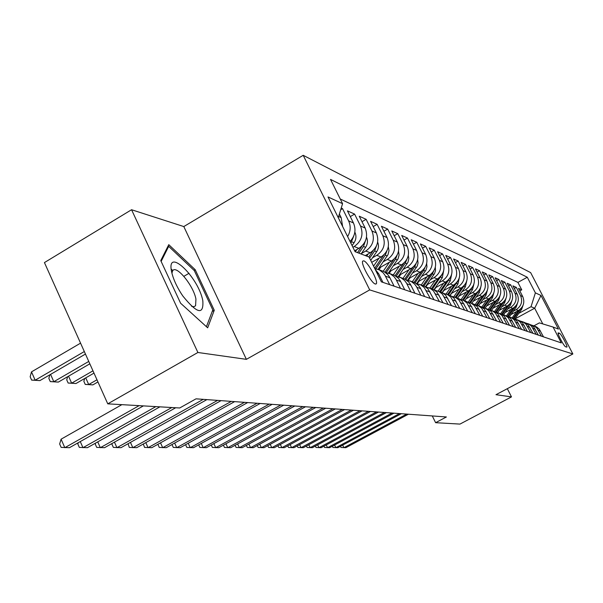 <?xml version="1.0" encoding="UTF-8"?>
<svg xmlns="http://www.w3.org/2000/svg" width="603" height="603" viewBox="0 0 603 603"><rect width="100%" height="100%" fill="white"/><g stroke="black" fill="none" stroke-linecap="round" stroke-linejoin="round"><path stroke-width="0.9" d="M375.285 283.998L376.257 283.802C378.631 281.639 367.928 261.913 363.82 260.858L362.75 261.076C360.451 263.338 371.305 283.214 375.285 283.998M131.56 209.731L197.897 352.484L246.378 359.343L183.802 226.562L131.56 209.731L44.434 262.576L107.771 403.844L179.709 407.982L196.028 398.832L446.393 416.967L435.615 422.688L459.968 424.09L511.487 396.887L507.327 388.679M183.802 226.562L303.203 155.303L530.648 272.624L572.85 353.961L369.699 289.9L303.203 155.303M510.922 314.593L518.369 310.545C523.562 307.017 525.017 302.374 522.741 296.601L518.505 288.377L521.761 289.855L519.809 290.917M513.281 311.246L516.16 309.678C521.384 306.136 522.846 301.462 520.562 295.651L516.296 287.375L514.284 288.475M516.296 287.375L512.934 285.852L517.238 294.204C519.545 300.068 518.067 304.786 512.799 308.367L505.148 312.535M499.186 310.417L507.048 306.128C512.392 302.487 513.892 297.686 511.555 291.731L507.191 283.252L510.658 284.827L508.585 285.965M493.02 308.223L501.108 303.806C506.535 300.106 508.058 295.229 505.683 289.176L501.259 280.561L504.839 282.189L502.698 283.365M486.659 305.97L494.965 301.417C500.482 297.648 502.028 292.689 499.623 286.538L495.123 277.787L498.832 279.46L496.616 280.681M480.071 303.633L488.618 298.945C494.219 295.108 495.794 290.066 493.352 283.817L488.792 274.915L492.613 276.649L490.329 277.915M473.249 301.221L482.061 296.382C487.744 292.478 489.35 287.352 486.862 280.99L482.234 271.938L486.191 273.739L483.825 275.051M466.194 298.734L475.262 293.729C481.043 289.757 482.671 284.541 480.154 278.073L475.45 268.87L479.551 270.724L477.094 272.089M458.875 296.156L468.23 290.985C474.101 286.945 475.759 281.631 473.197 275.051L468.418 265.682L472.669 267.604L470.121 269.021M451.293 293.48L460.933 288.144C466.91 284.021 468.599 278.609 465.991 271.915L461.137 262.38L465.539 264.378L462.9 265.848M443.416 290.721L453.373 285.196C459.448 280.99 461.167 275.481 458.521 268.659L453.592 258.958L458.152 261.031L455.416 262.561M435.245 287.857L445.527 282.136C451.707 277.847 453.456 272.232 450.773 265.29L445.753 255.408L450.486 257.556L447.652 259.147M426.758 284.887L437.379 278.955C443.672 274.584 445.451 268.863 442.723 261.785L437.62 251.722L442.534 253.953L439.587 255.612M417.924 281.805L428.914 275.654C435.313 271.192 437.13 265.358 434.356 258.144L429.163 247.893L434.273 250.207L431.213 251.941M408.736 278.601L420.11 272.224C426.63 267.672 428.477 261.717 425.65 254.36L420.374 243.906L425.688 246.318L422.499 248.119M399.163 275.277L410.945 268.652C417.585 264.001 419.469 257.926 416.598 250.426L411.223 239.76L416.763 242.27L413.439 244.155M389.191 271.817L401.402 264.928C408.171 260.172 410.093 253.969 407.168 246.318L401.696 235.449L407.462 238.057L404.002 240.024M378.782 268.222L391.453 261.046C398.349 256.185 400.309 249.853 397.332 242.044L391.769 230.941L397.776 233.67L394.166 235.728M371.682 262.335L381.066 256.999C388.106 252.031 390.103 245.557 387.073 237.582L381.405 226.246L387.676 229.087L383.907 231.251M365.297 255.582L370.227 252.77C377.403 247.682 379.445 241.064 376.362 232.916L370.581 221.346L377.131 224.316L373.197 226.577M354.647 250.78L358.891 248.353C366.217 243.145 368.305 236.376 365.162 228.047L359.267 216.221L366.119 219.319L361.996 221.7M350.034 241.471C355.144 235.916 356.283 229.743 353.441 222.944L347.434 210.854L354.602 214.103L350.29 216.605M341.23 208.043L342.542 208.638L340.718 209.701M559.463 333.24L558.212 332.856C556.953 333.18 564.084 346.582 565.629 346.785L566.835 347.117C568.086 346.8 561.039 333.534 559.463 333.24L558.227 333.904M522.937 305.615L521.67 309.301L514.811 318.987L534.673 308.223L531.032 306.708L535.381 292.87L527.286 277.244L330.519 179.4L342.572 203.678L328.017 196.947L355.099 251.7L369.036 256.999L381.367 281.842L561.295 342.903L553.079 327.045L539.384 322.884L533.926 325.824M535.381 292.87L540.981 295.462L558.416 329.08L553.079 327.045M352.906 247.275L354.21 246.529L358.891 248.353M361.385 253.524L365.75 251.029L370.227 252.77M372.533 257.752L376.785 255.333L381.066 256.999M383.207 261.8L387.352 259.448L391.453 261.046M393.427 265.682L397.467 263.398L401.402 264.928M403.234 269.398L407.176 267.182L410.945 268.652M412.64 272.971L416.485 270.807L420.11 272.224M421.67 276.408L425.432 274.297L428.914 275.654M430.361 279.702L434.032 277.651L437.379 278.955M438.713 282.882L442.3 280.877L445.527 282.136M446.755 285.935L450.268 283.983L453.373 285.196M454.504 288.882L457.941 286.975L460.933 288.144M461.973 291.724L465.343 289.862L468.23 290.985M469.179 294.46L472.481 292.643L475.262 293.729M476.136 297.113L479.37 295.334L482.061 296.382M482.86 299.668L486.026 297.927L488.618 298.945M489.35 302.141L492.455 300.437L494.965 301.417M495.628 304.53L498.673 302.864L501.108 303.806M501.704 306.837L504.696 305.208L507.048 306.128M507.59 309.075L510.522 307.477L512.799 308.367M521.761 289.855L517.909 282.392L340.243 198.998M342.647 226.532L341.162 217.608L339.383 214.02M342.542 208.638L348.594 220.841C350.976 226.14 350.652 231.371 347.607 236.549M354.602 214.103L360.534 226.035C363.707 234.439 361.596 241.268 354.21 246.529M366.119 219.319L371.938 230.994C375.051 239.218 372.986 245.888 365.75 251.029M377.131 224.316L382.845 235.743C385.897 243.785 383.877 250.313 376.785 255.333M387.676 229.087L393.284 240.28C396.284 248.157 394.302 254.541 387.352 259.448M397.776 233.67L403.279 244.63C406.226 252.348 404.289 258.597 397.467 263.398M407.462 238.057L412.874 248.805C415.769 256.358 413.869 262.486 407.176 267.182M416.763 242.27L422.077 252.808C424.919 260.217 423.057 266.217 416.485 270.807M425.688 246.318L430.911 256.652C433.708 263.918 431.884 269.797 425.432 274.297M434.273 250.207L439.414 260.345C442.157 267.476 440.363 273.242 434.032 277.651M442.534 253.953L447.584 263.903C450.29 270.898 448.526 276.558 442.3 280.877M450.486 257.556L455.453 267.325C458.114 274.199 456.388 279.747 450.268 283.983M458.152 261.031L463.036 270.626C465.659 277.372 463.956 282.822 457.941 286.975M465.539 264.378L470.348 273.807C472.925 280.433 471.252 285.784 465.343 289.862M472.669 267.604L477.403 276.875C479.935 283.387 478.3 288.641 472.481 292.643M479.551 270.724L484.209 279.837C486.704 286.237 485.091 291.4 479.37 295.334M486.191 273.739L490.782 282.694C493.246 288.988 491.656 294.068 486.026 297.927M492.613 276.649L497.136 285.46C499.563 291.648 498.003 296.646 492.455 300.437M498.832 279.46L503.286 288.136C505.668 294.226 504.138 299.133 498.673 302.864M504.839 282.189L509.234 290.721C511.585 296.714 510.07 301.545 504.696 305.208M510.658 284.827L514.985 293.224C517.306 299.126 515.821 303.874 510.522 307.477M541.456 336.173L536.806 328.009L534.107 325.974L531.258 325.002M543.514 336.873L539.27 329.178L536.708 327.007L533.278 325.59M538.313 335.102L533.617 326.864L531.401 325.085L527.881 323.63M525.801 323.035L528.733 324.022L531.462 326.095L536.18 334.379M532.931 333.278L528.175 324.911L525.922 323.102L522.311 321.618M520.17 321L523.17 322.01L525.952 324.113L530.738 332.532M527.384 331.394L522.552 322.891L520.268 321.06L516.56 319.53M514.351 318.904L517.434 319.929L520.253 322.062L525.107 330.625M521.64 329.449L516.741 320.804L513.899 318.648L510.613 317.374M508.337 316.733L511.502 317.781L514.359 319.952L519.296 328.65M515.708 327.429L510.726 318.648L508.374 316.748L504.462 315.143M502.111 314.487L505.367 315.557L508.269 317.758L513.274 326.607M509.565 325.349L504.515 316.409L501.583 314.186L498.093 312.836M495.674 312.158L499.013 313.259L501.967 315.497L507.048 324.497M503.211 323.193L498.078 314.103L495.643 312.143L491.505 310.447M489.003 309.754L492.44 310.877L495.432 313.153L500.603 322.304M496.623 320.954L491.407 311.706L488.935 309.716L484.676 307.967M482.091 307.259L485.626 308.412L488.671 310.726L493.925 320.042M489.802 318.64L484.495 309.226L481.42 306.882L477.599 305.404M474.915 304.673L478.563 305.849L481.661 308.208L486.998 317.691M482.717 316.236L477.327 306.648L474.199 304.266L470.257 302.744M467.483 301.997L471.237 303.196L474.388 305.593L479.815 315.248M475.368 313.741L469.888 303.98L466.707 301.553L462.629 299.977M459.757 299.209L463.624 300.437L466.835 302.879L472.353 312.716M467.74 311.156L462.162 301.206L458.921 298.734L454.707 297.106M451.73 296.322L455.725 297.573L458.989 300.06L464.596 310.085M459.803 308.457L454.127 298.319L450.833 295.802L446.476 294.121M443.378 293.314L447.509 294.596L450.825 297.136L456.539 307.357M451.549 305.661L445.775 295.319L442.421 292.757L437.906 291.015M434.695 290.186L438.961 291.498L442.338 294.083L448.15 304.507M442.956 302.744L437.077 292.199L433.663 289.583L428.989 287.782M425.643 286.93L430.052 288.279L433.497 290.91L439.421 301.545M434.002 299.706L428.017 288.943L424.535 286.274L419.688 284.412M416.213 283.538L420.781 284.918L424.286 287.601L430.316 298.455M424.663 296.533L420.351 287.985L418.565 285.551L415.022 282.83L409.987 280.892M406.369 279.996L411.103 281.405L414.676 284.149L416.469 286.606L420.819 295.229M414.917 293.231L410.522 284.495L408.706 282.008L405.088 279.234L399.864 277.222M396.088 276.302L400.995 277.749L404.643 280.546L406.475 283.056L410.899 291.867M404.741 289.772L400.256 280.847L398.402 278.307L394.716 275.473L389.282 273.385M385.347 272.435L390.435 273.92L394.151 276.785L396.02 279.347L400.535 288.347M394.091 286.161L389.523 277.033L387.631 274.44L383.87 271.546L378.217 269.375M374.719 268.463L379.393 269.918L383.184 272.842L385.091 275.465L389.696 284.669M382.943 282.377L378.676 273.777L375.066 269.149M518.806 313.349L531.032 306.708M197.897 352.484L107.771 403.844M246.378 359.343L369.699 289.9M572.85 353.961L495.983 394.694L511.487 396.887M432.283 415.949L435.615 422.688M542.775 323.917L534.673 308.223L540.981 295.462M517.909 282.392L527.286 277.244M342.572 203.678L338.26 217.668M180.599 303.219L207.666 327.813L214.269 310.274L195.191 269.684L168.772 244.66L160.76 260.609L180.599 303.219M172.835 270.581L171.192 269.059M183.877 276.325L189.041 273.295M194.06 270.355L195.191 269.684M212.203 311.465L214.269 310.274M342.685 445.12L343.914 447.682L406.678 414.088M340.431 446.333L340.981 447.479L345.888 447.682L408.435 414.216M516.65 311.48L512.098 317.909M518.829 310.281L513.153 318.301M513.779 318.595L520.683 308.842M202.812 300.686C198.372 276.724 166.074 246.107 171.591 271.734C173.008 278.284 176.159 285.475 181.043 293.292L182.837 296.005C197.173 313.748 203.837 315.309 202.812 300.686M191.468 306.211L193.925 306.731L195.583 305.766L195.937 299.088C193.495 285.475 175.888 264.129 172.548 270.966L171.923 273.197M161.137 261.408L168.674 246.348L194.294 270.581L212.784 309.934L206.43 326.69M167.604 246.989L168.674 246.348M334.597 445.037L335.863 447.682L399.503 413.568M332.321 446.258L332.901 447.479L337.899 447.682L401.319 413.703M326.261 444.946L327.565 447.682L392.101 413.032M323.954 446.19L324.572 447.471L329.668 447.682L393.97 413.168M317.66 444.856L319.002 447.682L384.458 412.482M315.331 446.107L315.98 447.471L321.173 447.682L386.387 412.618M308.781 444.758L310.168 447.682L376.574 411.909M306.43 446.024L307.108 447.471L312.407 447.682L378.563 412.053M511.065 309.316L506.445 315.851M517.487 303.234L516.198 307.131L509.271 316.929M513.311 308.073L507.507 316.289M508.133 316.613L515.271 306.505M505.299 307.078L500.596 313.741M511.864 300.776L510.553 304.884L503.535 314.811M507.62 305.789L501.658 314.231M502.344 314.525L509.686 304.1M499.337 304.779L494.55 311.57M506.053 298.236L504.719 302.57L497.611 312.648M501.749 303.43L495.613 312.128M496.405 312.301L503.92 301.606M493.186 302.389L488.279 309.354M500.045 295.606L498.696 300.173L491.468 310.432M495.681 300.987L489.455 309.836M490.262 310.025L497.957 299.035M299.608 444.652L301.048 447.682L368.418 411.321M297.234 445.941L297.957 447.464L303.354 447.682L370.483 411.472M486.825 299.925L481.789 307.085M493.834 292.892L492.47 297.701L485.129 308.133M489.41 298.462L483.086 307.455M483.9 307.688L491.784 296.367M290.133 444.547L291.618 447.682L359.999 410.711M287.737 445.843L288.498 447.464L294 447.682L362.132 410.862M480.244 297.377L475.096 304.703M487.412 290.081L486.033 295.146L478.578 305.759M482.928 295.847L476.491 305.02M477.312 305.291L485.407 293.601M280.342 444.434L281.872 447.69L351.293 410.078M277.915 445.745L278.722 447.456L284.337 447.69L353.494 410.236M473.43 294.739L468.252 302.133M480.757 287.164L479.377 292.5L471.795 303.301M476.227 293.141L469.647 302.518M470.476 302.819L478.797 290.744M270.212 444.313L271.795 447.69L342.278 409.422M267.762 445.647L268.614 447.456L274.342 447.69L344.562 409.588M459.019 296.073L457.571 298.138M466.383 292.01L461.144 299.487M473.86 284.149L472.481 289.764L464.77 300.754M469.285 290.329L462.546 299.947M463.413 300.264L471.953 287.774M259.727 444.185L261.363 447.69L332.946 408.751M257.255 445.534L258.144 447.449L264.008 447.69L335.313 408.917M451.587 293.322L450.094 295.447M459.071 289.176L453.765 296.766M466.714 281.021L465.335 286.922L457.504 298.108M462.094 287.412L455.19 297.279M456.087 297.603L464.853 284.691M248.873 444.049L250.562 447.69L323.276 408.05M246.371 445.413L247.313 447.449L253.298 447.69L325.726 408.223M443.883 290.465L442.316 292.704M451.496 286.237L446.092 293.97M459.298 277.779L457.933 283.983L449.959 295.387M454.647 284.382L447.569 294.52M448.496 294.852L457.489 281.495M237.62 443.906L239.376 447.69L313.259 407.319M235.095 445.293L236.09 447.441L242.21 447.69L315.799 407.507M435.886 287.495L434.22 289.892M443.635 283.191L438.125 291.091M451.609 274.41L450.253 280.93L442.105 292.598M446.929 281.232L439.655 291.648M440.627 291.995L449.846 278.171M225.952 443.755L227.768 447.69L302.864 406.573M223.404 445.157L224.459 447.441L230.715 447.69L305.495 406.761M427.587 284.42L425.831 286.953M435.472 280.026L429.849 288.091M443.612 270.913L442.278 277.764L433.941 289.734M438.916 277.953L431.447 288.671M432.449 289.033L441.909 274.719M213.846 443.597L215.738 447.69L292.071 405.789M211.269 445.014L212.384 447.434L218.783 447.69L294.807 405.985M418.964 281.217L417.253 283.689M426.984 276.732L421.256 284.978M435.306 267.28L435.517 270.468L434.559 273.551L425.432 286.787M430.595 274.531L422.922 285.573M423.939 285.98L432.389 273.837L433.655 271.124M201.281 443.424L203.241 447.69L280.862 404.975M198.673 444.863L199.857 447.434L206.407 447.69L283.704 405.178M410.002 277.893L408.306 280.335M418.165 273.31L412.324 281.737M426.66 263.496L426.954 266.843L425.974 270.084L416.681 283.591M421.949 270.973L414.042 282.37M415.06 282.852L423.713 270.393L425.07 267.385M188.219 443.243L190.254 447.69L269.209 404.131M185.588 444.697L186.84 447.426L193.548 447.69L272.164 404.342M400.671 274.425L398.967 276.89M408.992 269.752L403.023 278.367M417.668 259.561L418.045 263.059L417.306 265.938L407.636 280.184M412.965 267.257L404.779 279.076M405.804 279.634L414.691 266.805L416.13 263.481M174.644 443.054L176.754 447.69L257.082 403.249M171.983 444.524L173.302 447.426L180.176 447.69L260.157 403.475M390.955 270.822L389.206 273.355M399.427 266.036L393.344 274.847M408.291 255.461L408.789 258.499L408.02 262.154L398.199 276.671M403.618 263.368L395.101 275.684M396.141 276.302L405.291 263.074L406.814 259.418M160.511 442.843L162.712 447.69L244.456 402.337M157.926 444.283L159.222 447.418L166.27 447.69L247.667 402.57M380.832 267.061L379.031 269.669M389.47 262.169L383.222 271.222M398.515 251.195L399.088 255.016L398.063 258.808L388.347 273.046M393.895 259.29L384.985 272.202M386.274 272.548L395.5 259.184L397.106 255.175M145.798 442.625L148.082 447.69L231.303 401.387M143.31 444.012L144.562 447.411L151.798 447.69L234.642 401.628M379.076 258.129L373.566 266.134M388.309 246.733L389.003 250.735L387.963 254.722L378.036 269.3M383.764 255.016L374.629 268.282M375.955 268.674L385.287 255.129L386.96 250.742M130.452 442.391L132.833 447.69L217.585 400.392M128.077 443.718L129.283 447.411L136.708 447.69L221.067 400.641M368.222 253.916L366.707 256.117M377.651 242.082C378.986 245.398 378.661 248.609 376.687 251.707L370.717 260.39M373.204 250.524L368.817 256.916M369.616 258.174L374.621 250.893L376.37 246.107M114.449 442.135L116.937 447.69L203.264 399.352M112.196 443.401L111.932 444.223L113.349 447.403L120.977 447.69L206.904 399.616M356.87 249.506L355.318 251.783M366.503 237.22L366.526 237.25C368.003 240.703 367.702 244.057 365.637 247.32L361.076 253.969M362.207 245.783L357.519 252.619M358.898 253.147L363.481 246.469L365.29 241.26M96.977 379.777L88.716 384.541L92.87 384.88L97.957 381.948M85.739 377.877L88.716 384.541L85.234 384.42L83.847 381.3L84.699 378.48M92.87 384.88L85.234 384.42M97.739 441.863L100.332 447.697L171.817 407.53M95.613 443.062L95.266 444.147L96.714 447.396L104.545 447.697L175.707 407.749M354.835 232.178L354.994 232.434C356.494 235.961 356.192 239.391 354.082 242.73L352.099 245.632M350.69 240.801L350.124 241.652M350.893 243.197L353.69 236.18M92.968 370.83L71.644 383.161L75.986 383.516L93.993 373.106M68.538 376.174L71.644 383.161L68.139 383.041L66.729 379.86L67.657 376.687M75.986 383.516L68.139 383.041M80.267 441.569L82.98 447.697L155.845 406.61M78.284 442.692L77.862 444.072L79.325 447.388L87.39 447.697L159.908 406.844M88.754 361.431L53.818 381.722L58.348 382.091L89.824 363.82M50.577 374.388L53.818 381.722L50.283 381.609L48.843 378.345L49.861 374.802M58.348 382.091L50.283 381.609M121.866 404.658L61.084 439.188L64.823 447.697L139.12 405.646M61.084 439.188L59.652 443.989L61.144 447.381L69.443 447.697L143.378 405.894M80.561 343.152L31.507 371.87L35.17 380.214L39.911 380.599L85.453 354.059M84.322 351.541L35.17 380.214L31.612 380.101L30.15 376.769L31.507 371.87M39.911 380.599L31.612 380.101M516.16 309.678L518.369 310.545M520.562 295.651L522.741 296.601M338.622 216.5L341.162 217.608M348.594 220.841L353.441 222.944M360.534 226.035L365.162 228.047M371.938 230.994L376.362 232.916M382.845 235.743L387.073 237.582M393.284 240.28L397.332 242.044M403.279 244.63L407.168 246.318M412.874 248.805L416.598 250.426M422.077 252.808L425.65 254.36M430.911 256.652L434.356 258.144M439.414 260.345L442.723 261.785M447.584 263.903L450.773 265.29M455.453 267.325L458.521 268.659M463.036 270.626L465.991 271.915M470.348 273.807L473.197 275.051M477.403 276.875L480.154 278.073M484.209 279.837L486.862 280.99M490.782 282.694L493.352 283.817M497.136 285.46L499.623 286.538M503.286 288.136L505.683 289.176M509.234 290.721L511.555 291.731M514.985 293.224L517.238 294.204M538.441 330.323L540.522 331.055M533.12 328.439L535.268 329.2M527.633 326.494L529.849 327.278M521.957 324.489L524.248 325.296M516.093 322.409L518.459 323.253M510.025 320.268L512.482 321.135M503.754 318.045L506.286 318.942M497.249 315.746L499.879 316.673M490.518 313.364L493.239 314.321M483.538 310.892L486.357 311.887M476.295 308.329L479.219 309.362M468.772 305.661L471.817 306.739M460.956 302.902L464.122 304.018M452.838 300.023L456.124 301.191M444.381 297.03L447.803 298.244M435.577 293.917L439.142 295.176M426.404 290.669L430.12 291.988M416.839 287.284L420.713 288.656M406.844 283.749L410.892 285.181M396.397 280.048L400.633 281.548M385.475 276.182L389.907 277.749M377.079 273.212L378.676 273.777M521.67 309.301L520.645 308.894M516.198 307.131L515.135 306.708M510.553 304.884L509.46 304.447M504.719 302.57L503.588 302.118M498.696 300.173L497.528 299.714M492.47 297.701L491.264 297.226M486.033 295.146L484.789 294.648M479.377 292.5L478.081 291.988M472.481 289.764L471.139 289.229M465.335 286.922L463.948 286.372M457.933 283.983L456.494 283.41M450.253 280.93L448.76 280.335M442.278 277.764L440.725 277.146M433.994 274.478L432.389 273.837M425.386 271.056L423.713 270.393M416.432 267.498L414.691 266.805M407.108 263.797L405.291 263.074M397.392 259.938L395.5 259.184M387.262 255.913L385.287 255.129M376.687 251.707L374.621 250.893M365.637 247.32L363.481 246.469M354.082 242.73L351.828 241.833M375.782 284.073L376.257 283.802M171.561 271.546L172.548 270.966M193.917 306.731L195.583 305.766"/></g></svg>
